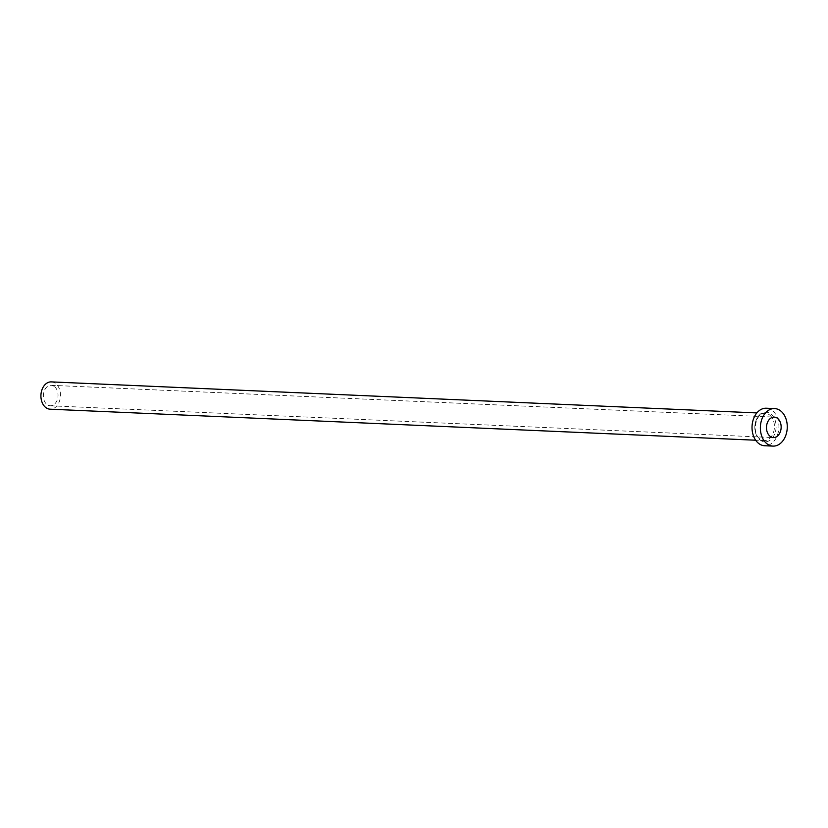 <?xml version="1.0" encoding="UTF-8"?>
<svg xmlns="http://www.w3.org/2000/svg" width="828" height="828" viewBox="0 0 828 828"><rect width="100%" height="100%" fill="white"/><g stroke="black" fill="none" stroke-linecap="round" stroke-linejoin="round"><path stroke-width="0.62" stroke-dasharray="4.14 3.1" d="M54.679 386.769A10.246 7.328 -87.5 0 1 57.67 398.444A10.246 7.328 -87.5 0 1 50.249 405.772A10.246 7.328 -87.5 0 1 46.72 404.312A10.246 7.328 -87.5 0 1 43.729 392.638A10.246 7.328 -87.5 0 1 51.15 385.31A10.246 7.328 -87.5 0 1 54.679 386.769M51.295 381.894A13.662 9.781 -87.5 0 1 56.004 383.85A13.662 9.781 -87.5 0 1 59.989 399.406A13.662 9.781 -87.5 0 1 50.094 409.187M766.304 408.214A18.785 13.445 -87.5 0 1 772.772 410.905A18.785 13.445 -87.5 0 1 778.258 432.288A18.785 13.445 -87.5 0 1 764.648 445.743M759.711 439.689A14.852 10.629 92.5 0 0 774.418 434.648A14.852 10.629 92.5 0 0 771.241 414.259A14.852 10.629 92.5 0 0 756.533 419.31A14.852 10.629 92.5 0 0 759.711 439.689M769.947 415.252A13.662 9.781 -87.5 0 1 773.942 430.808A13.662 9.781 -87.5 0 1 764.047 440.589A13.662 9.781 -87.5 0 1 759.338 438.633A13.662 9.781 -87.5 0 1 755.343 423.077A13.662 9.781 -87.5 0 1 765.248 413.296A13.662 9.781 -87.5 0 1 769.947 415.252M50.249 405.772L773.362 437.577M756.864 412.924L765.248 413.296C756.212 411.775 751.151 432.568 759.659 438.747L764.047 440.589L755.664 440.217M51.15 385.31L774.263 417.105"/><path stroke-width="1.24" d="M769.843 436.108A10.246 7.328 92.5 0 0 773.362 437.577A10.246 7.328 92.5 0 0 780.794 430.239A10.246 7.328 92.5 0 0 777.792 418.575A10.246 7.328 92.5 0 0 774.263 417.105A10.246 7.328 92.5 0 0 766.842 424.443A10.246 7.328 92.5 0 0 769.843 436.108M755.664 440.217L50.094 409.187A13.662 9.781 -87.5 0 1 45.395 407.231A13.662 9.781 -87.5 0 1 41.4 391.675A13.662 9.781 -87.5 0 1 51.295 381.894L756.864 412.924M772.99 446.106L764.648 445.743A18.785 13.445 -87.5 0 1 758.189 443.052A18.785 13.445 -87.5 0 1 752.693 421.659A18.785 13.445 -87.5 0 1 766.304 408.214L774.646 408.577A18.785 13.445 -87.5 0 1 781.104 411.268A18.785 13.445 -87.5 0 1 786.6 432.661A18.785 13.445 -87.5 0 1 772.99 446.106A18.785 13.445 -87.5 0 1 766.521 443.415A18.785 13.445 -87.5 0 1 761.035 422.021A18.785 13.445 -87.5 0 1 774.646 408.577"/></g></svg>
